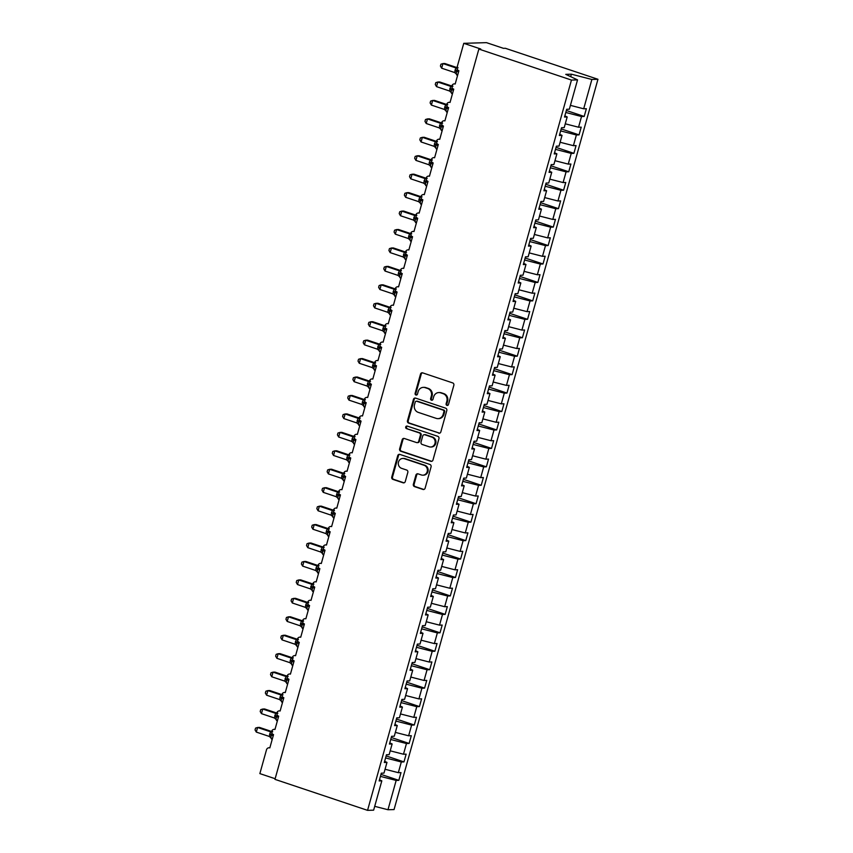 <?xml version="1.0" encoding="UTF-8"?>
<svg xmlns="http://www.w3.org/2000/svg" width="853" height="853" viewBox="0 0 853 853"><rect width="100%" height="100%" fill="white"/><g stroke="black" fill="none" stroke-linecap="round" stroke-linejoin="round"><path stroke-width="1.28" d="M446.961 405.399A1.322 1.216 -91.7 0 0 448.475 404.514L453.849 385.289A1.898 1.738 -91.7 0 0 452.687 382.912L422.672 372.868A1.898 1.738 -91.7 0 0 420.497 374.115L415.123 393.35A1.322 1.216 -91.7 0 0 416.328 395.067A1.322 1.216 -91.7 0 0 417.458 394.129L418.151 391.644A6.067 5.576 -91.7 0 1 425.103 387.635L427.609 388.478A6.067 5.576 -91.7 0 1 431.33 396.059L430.637 398.543A1.322 1.216 -91.7 0 0 431.842 400.26A1.322 1.216 -91.7 0 0 432.972 399.321L433.665 396.837A6.067 5.576 -91.7 0 1 440.617 392.828L443.123 393.67A6.067 5.576 -91.7 0 1 446.844 401.251L446.14 403.736A1.322 1.216 -91.7 0 0 446.961 405.399M447.718 405.378A1.322 1.216 -91.7 0 0 447.729 405.378A1.322 1.216 -91.7 0 1 446.897 403.714L446.14 403.736M416.69 394.992A1.322 1.216 -91.7 0 0 416.712 394.992A1.322 1.216 -91.7 0 1 415.88 393.329L415.123 393.35M432.204 400.185A1.322 1.216 -91.7 0 0 432.215 400.185A1.322 1.216 -91.7 0 1 431.394 398.522L430.637 398.543M413.364 484.259A1.898 1.738 -91.7 0 0 414.526 486.626L422.949 489.441A1.898 1.738 -91.7 0 0 425.114 488.193L431.085 466.836A1.898 1.738 -91.7 0 0 429.923 464.469L399.897 454.414A1.898 1.738 -91.7 0 0 397.722 455.662L391.762 477.03A1.898 1.738 -91.7 0 0 392.924 479.397L403.096 482.798A1.898 1.738 -91.7 0 0 405.271 481.55L407.819 472.413A1.898 1.738 -91.7 0 0 406.657 470.035L401.614 468.35A5.065 4.66 -91.7 0 1 402.819 458.445A5.065 4.66 -91.7 0 1 404.322 458.669L424.08 465.28A5.065 4.66 -91.7 0 1 422.885 475.185A5.065 4.66 -91.7 0 1 421.382 474.961L418.087 473.863A1.898 1.738 -91.7 0 0 415.912 475.11L413.364 484.259L414.121 484.237A1.898 1.738 -91.7 0 0 415.283 486.605L423.706 489.419A1.898 1.738 -91.7 0 0 423.888 489.473M571.457 80.065L367.558 810.35L373.635 810.169L381.824 780.847L379.159 780.932L381.312 773.181L383.989 773.106L386.974 762.411L384.308 762.486L386.462 754.745L389.139 754.66L392.124 743.965L389.448 744.04L391.612 736.299L394.278 736.224L397.274 725.519L394.598 725.604L396.762 717.853L399.428 717.778L402.413 707.084L399.748 707.158L401.912 699.417L404.578 699.332L407.563 688.638L404.898 688.723L407.062 680.971L409.728 680.897L412.713 670.202L410.048 670.277L412.212 662.536L414.878 662.45L417.863 651.756L415.198 651.841L417.362 644.09L420.028 644.015L423.013 633.321L420.348 633.395L422.512 625.654L425.178 625.569L428.163 614.874L425.498 614.949L427.662 607.208L430.328 607.133L433.313 596.428L430.648 596.514L432.802 588.762L435.478 588.687L438.463 577.993L435.798 578.067L437.952 570.326L440.628 570.241L443.613 559.547L440.937 559.632L443.102 551.88L445.778 551.806L448.763 541.111L446.087 541.186L448.251 533.445L450.917 533.36L453.903 522.665L451.237 522.75L453.401 514.999L456.067 514.924L459.053 504.23L456.387 504.304L458.551 496.563L461.217 496.478L464.203 485.784L461.537 485.858L463.701 478.117L466.367 478.043L469.353 467.348L466.687 467.423L468.851 459.671L471.517 459.596L474.503 448.902L471.837 448.977L474.001 441.236L476.667 441.161L479.653 430.456L476.987 430.541L479.151 422.789L481.817 422.715L484.803 412.02L482.137 412.095L484.301 404.354L486.967 404.269L489.953 393.574L487.287 393.659L489.441 385.908L492.117 385.833L495.103 375.139L492.426 375.213L494.591 367.472L497.267 367.387L500.253 356.693L497.576 356.767L499.741 349.026L502.406 348.952L505.402 338.257L502.726 338.332L504.891 330.591L507.556 330.506L510.542 319.811L507.876 319.886L510.041 312.145L512.706 312.07L515.692 301.365L513.026 301.45L515.191 293.699L517.856 293.624L520.842 282.929L518.176 283.004L520.341 275.263L523.006 275.178L525.992 264.483L523.326 264.569L525.491 256.817L528.156 256.742L531.142 246.048L528.476 246.122L530.641 238.382L533.306 238.296L536.292 227.602L533.626 227.687L535.791 219.935L538.456 219.861L541.442 209.166L538.776 209.241L540.93 201.5L543.606 201.415L546.592 190.72L543.926 190.795L546.08 183.054L548.756 182.979L551.742 172.274L549.065 172.359L551.23 164.608L553.896 164.533L556.892 153.839L554.215 153.913L556.38 146.172L559.046 146.087L562.031 135.392L559.365 135.478L561.53 127.726L564.196 127.651L567.181 116.957L564.515 117.032L566.68 109.291L569.346 109.205L577.534 79.883L571.457 80.065L478.864 49.069L480.751 49.005L463.765 43.322L457.123 67.11A2.9 2.666 -91.7 0 0 458.893 70.735L455.182 84.01A2.9 2.666 88.3 0 0 451.919 85.737A2.9 2.666 -91.7 0 0 453.743 89.17L450.043 102.445A2.9 2.666 88.3 0 0 446.769 104.183A2.9 2.666 -91.7 0 0 448.593 107.617L444.893 120.891A2.9 2.666 88.3 0 0 441.63 122.619A2.9 2.666 -91.7 0 0 443.443 126.052L439.743 139.338A2.9 2.666 88.3 0 0 436.48 141.065A2.9 2.666 -91.7 0 0 438.303 144.498L434.593 157.773A2.9 2.666 88.3 0 0 431.33 159.5A2.9 2.666 -91.7 0 0 433.153 162.934L429.443 176.219A2.9 2.666 88.3 0 0 426.18 177.946A2.9 2.666 -91.7 0 0 428.003 181.38L424.293 194.655A2.9 2.666 88.3 0 0 421.03 196.393A2.9 2.666 -91.7 0 0 422.853 199.826L419.143 213.101A2.9 2.666 88.3 0 0 415.88 214.828A2.9 2.666 -91.7 0 0 417.703 218.261L413.993 231.536A2.9 2.666 88.3 0 0 410.73 233.274A2.9 2.666 -91.7 0 0 412.553 236.707L408.843 249.982A2.9 2.666 88.3 0 0 405.58 251.71A2.9 2.666 -91.7 0 0 407.403 255.143L403.693 268.428A2.9 2.666 88.3 0 0 400.43 270.156A2.9 2.666 -91.7 0 0 402.253 273.589L398.554 286.864A2.9 2.666 88.3 0 0 395.28 288.591A2.9 2.666 -91.7 0 0 397.103 292.025L393.404 305.31A2.9 2.666 88.3 0 0 390.141 307.037A2.9 2.666 -91.7 0 0 391.954 310.471L388.254 323.745A2.9 2.666 88.3 0 0 384.991 325.483A2.9 2.666 -91.7 0 0 386.814 328.917L383.104 342.192A2.9 2.666 88.3 0 0 379.841 343.919A2.9 2.666 -91.7 0 0 381.664 347.352L377.954 360.627A2.9 2.666 88.3 0 0 374.691 362.365A2.9 2.666 -91.7 0 0 376.514 365.798L372.804 379.073A2.9 2.666 88.3 0 0 369.541 380.801A2.9 2.666 -91.7 0 0 371.364 384.234L367.654 397.509A2.9 2.666 88.3 0 0 364.391 399.247A2.9 2.666 -91.7 0 0 366.214 402.68L362.504 415.955A2.9 2.666 88.3 0 0 359.241 417.682A2.9 2.666 -91.7 0 0 361.064 421.115L357.354 434.401A2.9 2.666 88.3 0 0 354.091 436.128A2.9 2.666 -91.7 0 0 355.914 439.562L352.204 452.836A2.9 2.666 88.3 0 0 348.941 454.564A2.9 2.666 -91.7 0 0 350.764 457.997L347.064 471.282A2.9 2.666 88.3 0 0 343.791 473.01A2.9 2.666 -91.7 0 0 345.614 476.443L341.914 489.718A2.9 2.666 88.3 0 0 338.641 491.456A2.9 2.666 -91.7 0 0 340.464 494.889L336.764 508.164A2.9 2.666 88.3 0 0 333.502 509.891A2.9 2.666 -91.7 0 0 335.314 513.325L331.614 526.6A2.9 2.666 88.3 0 0 328.352 528.338A2.9 2.666 -91.7 0 0 330.175 531.771L326.464 545.046A2.9 2.666 88.3 0 0 323.202 546.773A2.9 2.666 -91.7 0 0 325.025 550.206L321.314 563.492A2.9 2.666 88.3 0 0 318.052 565.219A2.9 2.666 -91.7 0 0 319.875 568.652L316.164 581.927A2.9 2.666 88.3 0 0 312.902 583.655A2.9 2.666 -91.7 0 0 314.725 587.088L311.014 600.373A2.9 2.666 88.3 0 0 307.752 602.101A2.9 2.666 -91.7 0 0 309.575 605.534L305.864 618.809A2.9 2.666 88.3 0 0 302.602 620.547A2.9 2.666 -91.7 0 0 304.425 623.98L300.714 637.255A2.9 2.666 88.3 0 0 297.452 638.982A2.9 2.666 -91.7 0 0 299.275 642.416L295.564 655.69A2.9 2.666 88.3 0 0 292.302 657.428A2.9 2.666 -91.7 0 0 294.125 660.862L290.425 674.137A2.9 2.666 88.3 0 0 287.152 675.864A2.9 2.666 -91.7 0 0 288.975 679.297L285.275 692.583A2.9 2.666 88.3 0 0 282.012 694.31A2.9 2.666 -91.7 0 0 283.825 697.743L280.125 711.018A2.9 2.666 88.3 0 0 276.862 712.745A2.9 2.666 -91.7 0 0 278.686 716.179L274.975 729.464A2.9 2.666 88.3 0 0 271.712 731.192A2.9 2.666 -91.7 0 0 273.536 734.625L269.825 747.9A2.9 2.666 88.3 0 0 266.499 749.819L259.866 773.607L275.135 778.714M367.558 810.35L274.965 779.354L478.864 49.069M438.666 433.153A1.898 1.738 -91.7 0 0 440.841 431.895L446.801 410.538A1.898 1.738 -91.7 0 0 445.639 408.171L415.614 398.116A1.898 1.738 -91.7 0 0 413.449 399.375L407.478 420.732A1.898 1.738 -91.7 0 0 408.64 423.099L439.423 433.121A1.898 1.738 -91.7 0 0 439.604 433.175M438.943 438.687L432.972 460.044A1.898 1.738 -91.7 0 1 430.808 461.292L400.782 451.248A1.898 1.738 -91.7 0 1 399.62 448.881L402.168 439.732A1.898 1.738 -91.7 0 1 404.343 438.485L416.52 442.558A1.898 1.738 -91.7 0 0 418.695 441.31L420.39 435.243A1.898 1.738 -91.7 0 0 419.228 432.876L406.55 428.632A1.322 1.216 -91.7 0 1 406.86 426.042A1.322 1.216 -91.7 0 1 407.254 426.095L437.781 436.32A1.898 1.738 -91.7 0 1 438.943 438.687M380.982 774.375L398.831 780.346L400.995 772.605L398.33 772.679L401.315 761.985L385.577 757.933M385.055 769.267L398.33 772.679M386.132 755.929L403.981 761.9L406.145 754.159L403.48 754.233L406.465 743.539L390.727 739.498M390.205 750.821L403.48 754.233M391.282 737.482L409.131 743.464L411.295 735.712L408.63 735.798L411.615 725.103L395.867 721.052M395.355 732.386L408.63 735.798M396.432 719.047L414.281 725.018L416.445 717.277L413.78 717.352L416.765 706.657L401.017 702.616M400.505 713.94L413.78 717.352M401.582 700.601L419.431 706.583L421.595 698.831L418.919 698.916L421.915 688.222L406.167 684.17M405.655 695.504L418.919 698.916M406.732 682.165L424.581 688.136L426.745 680.395L424.069 680.47L427.054 669.776L411.317 665.724M410.805 677.058L424.069 680.47M411.882 663.719L429.731 669.701L431.885 661.949L429.219 662.035L432.204 651.329L416.467 647.288M415.955 658.612L429.219 662.035M417.032 645.284L434.881 651.255L437.035 643.514L434.369 643.588L437.354 632.894L421.617 628.842M421.094 640.176L434.369 643.588M422.182 626.838L440.02 632.809L442.185 625.068L439.519 625.142L442.504 614.448L426.767 610.407M426.244 621.73L439.519 625.142M427.321 608.392L445.17 614.373L447.335 606.622L444.669 606.707L447.654 596.012L431.917 591.961M431.394 603.295L444.669 606.707M432.471 589.956L450.32 595.927L452.485 588.186L449.819 588.261L452.804 577.566L437.067 573.525M436.544 584.849L449.819 588.261M437.621 571.51L455.47 577.492L457.634 569.74L454.969 569.825L457.954 559.131L442.217 555.079M441.694 566.413L454.969 569.825M442.771 553.075L460.62 559.046L462.784 551.305L460.119 551.379L463.104 540.685L447.367 536.633M446.844 547.967L460.119 551.379M447.921 534.628L465.77 540.61L467.934 532.858L465.269 532.944L468.254 522.239L452.506 518.197M451.994 529.532L465.269 532.944M453.071 516.193L470.92 522.164L473.084 514.423L470.408 514.498L473.404 503.803L457.656 499.751M457.144 511.086L470.408 514.498M458.221 497.747L476.07 503.718L478.234 495.977L475.558 496.051L478.544 485.357L462.806 481.316M462.294 492.639L475.558 496.051M463.371 479.311L481.22 485.282L483.384 477.531L480.708 477.616L483.694 466.922L467.956 462.87M467.444 474.204L480.708 477.616M468.521 460.865L486.37 466.836L488.524 459.095L485.858 459.17L488.844 448.475L473.106 444.434M472.583 455.758L485.858 459.17M473.671 442.419L491.52 448.401L493.674 440.649L491.008 440.734L493.994 430.04L478.256 425.988M477.733 437.322L491.008 440.734M478.81 423.984L496.659 429.955L498.824 422.214L496.158 422.288L499.144 411.594L483.406 407.542M482.883 418.876L496.158 422.288M483.96 405.538L501.809 411.519L503.974 403.768L501.308 403.853L504.294 393.148L488.556 389.107M488.033 400.441L501.308 403.853M489.11 387.102L506.959 393.073L509.124 385.332L506.458 385.407L509.444 374.712L493.706 370.66M493.183 381.995L506.458 385.407M494.26 368.656L512.109 374.627L514.274 366.886L511.608 366.961L514.594 356.266L498.856 352.225M498.333 363.549L511.608 366.961M499.41 350.22L517.259 356.191L519.424 348.45L516.758 348.525L519.744 337.831L503.995 333.779M503.483 345.113L516.758 348.525M504.56 331.774L522.409 337.745L524.574 330.004L521.908 330.079L524.894 319.385L509.145 315.343M508.633 326.667L521.908 330.079M509.71 313.328L527.559 319.31L529.724 311.558L527.047 311.644L530.044 300.949L514.295 296.897M513.783 308.232L527.047 311.644M514.86 294.893L532.709 300.864L534.874 293.123L532.197 293.197L535.183 282.503L519.445 278.451M518.933 289.785L532.197 293.197M520.01 276.447L537.859 282.428L540.013 274.677L537.347 274.762L540.333 264.057L524.595 260.016M524.083 271.35L537.347 274.762M525.16 258.011L543.009 263.982L545.163 256.241L542.497 256.316L545.483 245.621L529.745 241.57M529.223 252.904L542.497 256.316M530.31 239.565L548.148 245.547L550.313 237.795L547.647 237.88L550.633 227.175L534.895 223.134M534.373 234.458L547.647 237.88M535.449 221.13L553.298 227.101L555.463 219.36L552.797 219.434L555.783 208.74L540.045 204.688M539.522 216.022L552.797 219.434M540.599 202.683L558.448 208.654L560.613 200.913L557.947 200.988L560.933 190.294L545.195 186.253M544.672 197.576L557.947 200.988M545.749 184.237L563.598 190.219L565.763 182.467L563.097 182.553L566.083 171.858L550.345 167.806M549.822 179.141L563.097 182.553M550.899 165.802L568.748 171.773L570.913 164.032L568.247 164.107L571.233 153.412L555.484 149.36M554.972 160.695L568.247 164.107M556.049 147.356L573.898 153.337L576.063 145.586L573.397 145.671L576.383 134.977L560.634 130.925M560.122 142.259L573.397 145.671M561.199 128.92L579.048 134.891L581.213 127.15L578.537 127.225L581.533 116.53L584.198 116.456L586.363 108.704L583.687 108.789L591.875 79.468L597.953 79.286L505.349 48.28L503.462 48.333L486.466 42.65L463.765 43.322M565.272 123.813L578.537 127.225M570.422 105.367L583.687 108.789M380.427 776.379L396.165 780.42L398.831 780.346M381.824 780.847L379.478 779.749M403.981 761.9L401.315 761.985M386.974 762.411L384.628 761.302M409.131 743.464L406.465 743.539M392.124 743.965L389.778 742.867M414.281 725.018L411.615 725.103M397.274 725.519L394.928 724.421M419.431 706.583L416.765 706.657M402.413 707.084L400.078 705.985M424.581 688.136L421.915 688.222M407.563 688.638L405.228 687.539M429.731 669.701L427.054 669.776M412.713 670.202L410.378 669.104M434.881 651.255L432.204 651.329M417.863 651.756L415.528 650.658M440.02 632.809L437.354 632.894M423.013 633.321L420.678 632.212M445.17 614.373L442.504 614.448M428.163 614.874L425.828 613.776M450.32 595.927L447.654 596.012M433.313 596.428L430.978 595.33M455.47 577.492L452.804 577.566M438.463 577.993L436.118 576.895M460.62 559.046L457.954 559.131M443.613 559.547L441.268 558.448M465.77 540.61L463.104 540.685M448.763 541.111L446.418 540.013M470.92 522.164L468.254 522.239M453.903 522.665L451.568 521.567M476.07 503.718L473.404 503.803M459.053 504.23L456.718 503.131M481.22 485.282L478.544 485.357M464.203 485.784L461.868 484.685M486.37 466.836L483.694 466.922M469.353 467.348L467.017 466.239M491.52 448.401L488.844 448.475M474.503 448.902L472.167 447.804M496.659 429.955L493.994 430.04M479.653 430.456L477.317 429.358M501.809 411.519L499.144 411.594M484.803 412.02L482.467 410.922M506.959 393.073L504.294 393.148M489.953 393.574L487.607 392.476M512.109 374.627L509.444 374.712M495.103 375.139L492.757 374.041M517.259 356.191L514.594 356.266M500.253 356.693L497.907 355.594M522.409 337.745L519.744 337.831M505.402 338.257L503.057 337.148M527.559 319.31L524.894 319.385M510.542 319.811L508.207 318.713M532.709 300.864L530.044 300.949M515.692 301.365L513.357 300.267M537.859 282.428L535.183 282.503M520.842 282.929L518.507 281.831M543.009 263.982L540.333 264.057M525.992 264.483L523.657 263.385M548.148 245.547L545.483 245.621M531.142 246.048L528.807 244.95M553.298 227.101L550.633 227.175M536.292 227.602L533.957 226.503M558.448 208.654L555.783 208.74M541.442 209.166L539.096 208.057M563.598 190.219L560.933 190.294M546.592 190.72L544.246 189.622M568.748 171.773L566.083 171.858M551.742 172.274L549.396 171.176M573.898 153.337L571.233 153.412M556.892 153.839L554.546 152.74M579.048 134.891L576.383 134.977M562.031 135.392L559.696 134.294M374.702 806.33L387.976 809.742L396.165 780.42M387.976 809.742L394.054 809.572L597.953 79.286M567.181 116.957L564.846 115.859M565.784 112.479L581.533 116.53M566.349 110.474L584.198 116.456M577.534 79.883L565.763 74.35L571.361 74.19L591.875 79.468M570.678 76.663L571.361 74.19M446.897 403.714L447.601 401.23A6.067 5.576 -91.7 0 0 443.88 393.649L443.123 393.67M438.826 392.561L439.583 392.54A6.067 5.576 -91.7 0 1 441.374 392.806L443.88 393.649M423.312 387.369L424.069 387.347A6.067 5.576 -91.7 0 1 425.86 387.614L428.366 388.456A6.067 5.576 -91.7 0 1 432.087 396.037L431.394 398.522M422.491 372.814A1.898 1.738 -91.7 0 0 421.254 374.094L415.88 393.329M415.432 398.074A1.898 1.738 -91.7 0 0 414.206 399.353L408.235 420.71A1.898 1.738 -91.7 0 0 409.397 423.077L439.423 433.121M443.912 411.743A1.322 1.216 -91.7 0 0 443.091 410.09L416.744 401.262A1.322 1.216 -91.7 0 0 415.219 402.147L414.494 404.77A6.067 5.576 -91.7 0 0 418.205 412.351L436.224 418.375A6.067 5.576 -91.7 0 0 443.176 414.377L443.912 411.743L444.669 411.722A1.322 1.216 -91.7 0 0 443.848 410.069L443.091 410.09M416.349 401.209L417.106 401.187A1.322 1.216 -91.7 0 1 417.501 401.241L443.848 410.069M438.015 418.642L438.773 418.62A6.067 5.576 -91.7 0 0 443.933 414.345L443.176 414.377M444.669 411.722L443.933 414.345M404.162 438.431A1.898 1.738 -91.7 0 0 402.925 439.711L400.377 448.859A1.898 1.738 -91.7 0 0 401.539 451.226L431.565 461.27A1.898 1.738 -91.7 0 0 431.746 461.324M417.085 442.643L417.842 442.622A1.898 1.738 -91.7 0 0 419.452 441.289L421.147 435.222A1.898 1.738 -91.7 0 0 419.985 432.855L406.55 428.632M407.244 426.095A1.322 1.216 -91.7 0 0 407.307 428.611M429.155 446.791A5.065 4.66 -91.7 0 0 435.126 442.632A5.065 4.66 -91.7 0 0 431.863 437.109L424.901 434.774A1.898 1.738 -91.7 0 0 422.725 436.022L421.03 442.089A1.898 1.738 -91.7 0 0 422.192 444.456L429.155 446.791M430.658 447.015L431.415 446.993A5.065 4.66 -91.7 0 0 432.62 437.088L431.863 437.109M424.336 434.689L425.093 434.667A1.898 1.738 -91.7 0 1 425.658 434.753L432.62 437.088M417.906 473.81A1.898 1.738 -91.7 0 0 416.669 475.089L414.121 484.237M422.885 475.185L423.642 475.164A5.065 4.66 -91.7 0 0 424.837 465.258L424.08 465.28M402.819 458.445L403.576 458.424A5.065 4.66 -91.7 0 1 405.079 458.647L424.837 465.258M399.716 454.361A1.898 1.738 -91.7 0 0 398.479 455.641L392.519 477.008A1.898 1.738 -91.7 0 0 393.681 479.375L403.853 482.777A1.898 1.738 -91.7 0 0 404.034 482.83M457.027 67.6L444.85 63.527L442.952 63.58L441.662 68.197L454.638 72.537L455.843 67.899L457.709 67.845M441.662 68.197L440.415 66.054L440.926 64.21L442.952 63.58L455.843 67.899M455.107 69.871L456.323 70.447L456.238 73.891L454.638 72.537M457.336 69.36A4.148 1.546 108.5 0 0 456.867 70.703L456.718 71.257A4.148 1.546 108.5 0 0 457.027 75.149L456.238 73.891M455.928 67.92L457.901 67.941M451.877 86.046L439.7 81.973L437.802 82.027L436.512 86.633L449.488 90.983L450.693 86.345L452.559 86.281M436.512 86.633L435.265 84.49L435.776 82.656L437.802 82.027L450.693 86.345M449.957 88.307L451.173 88.883L451.088 92.327L449.488 90.983M452.197 87.806A4.148 1.546 108.5 0 0 451.717 89.149L451.568 89.704A4.148 1.546 108.5 0 0 451.877 93.585L451.088 92.327M450.779 86.366L452.751 86.388M446.727 104.482L434.55 100.409L432.652 100.462L431.373 105.079L444.338 109.419L445.554 104.78L447.42 104.727M431.373 105.079L430.115 102.936L430.626 101.091L432.652 100.462L445.554 104.78A2.122 2.101 47.3 0 0 446.705 104.78L447.729 104.802M444.808 106.753L446.023 107.329L445.938 110.773L444.338 109.419M447.047 106.241A4.148 1.546 108.5 0 0 446.567 107.595L446.418 108.15A4.148 1.546 108.5 0 0 446.727 112.031L445.938 110.773M445.629 104.802L447.601 104.823M441.577 122.928L429.4 118.855L427.502 118.908L426.223 123.514L439.188 127.865L440.404 123.216L442.27 123.163M426.223 123.514L424.965 121.382L425.476 119.537L427.502 118.908L440.404 123.227A2.122 2.101 47.3 0 0 441.555 123.227L442.579 123.248M439.658 125.199L440.873 125.775L440.798 129.219L439.188 127.865M441.897 124.687A4.148 1.546 108.5 0 0 441.427 126.031L441.268 126.585A4.148 1.546 108.5 0 0 441.577 130.477L440.798 129.219M440.479 123.248L442.451 123.269M436.427 141.374L424.25 137.29L422.352 137.344L421.073 141.961L434.038 146.3L435.254 141.662L437.12 141.609M421.073 141.961L419.815 139.817L420.326 137.973L422.352 137.344L435.254 141.662A2.122 2.101 47.3 0 0 436.405 141.673L437.429 141.683M434.508 143.635L435.723 144.21L435.648 147.654L434.038 146.3M436.747 143.123A4.148 1.546 108.5 0 0 436.278 144.477L436.118 145.031A4.148 1.546 108.5 0 0 436.427 148.912L435.648 147.654M435.329 141.694L437.301 141.705M431.277 159.81L419.1 155.736L417.213 155.79L415.923 160.396L428.888 164.746L430.104 160.108L431.97 160.044M415.923 160.396L414.665 158.263L415.176 156.419L417.213 155.79L430.104 160.108A2.122 2.101 47.3 0 0 431.255 160.108L432.279 160.129M429.358 162.081L430.573 162.656L430.498 166.1L428.888 164.746M431.597 161.569A4.148 1.546 108.5 0 0 431.128 162.912L430.968 163.467A4.148 1.546 108.5 0 0 431.277 167.359L430.498 166.1M430.179 160.129L432.162 160.151M426.127 178.256L413.95 174.172L412.063 174.236L410.773 178.842L423.738 183.182L424.954 178.544L426.82 178.49M410.773 178.842L409.515 176.699L410.037 174.865L412.063 174.236L424.954 178.544A2.122 2.101 47.3 0 0 426.105 178.554M424.208 180.516L425.423 181.092L425.348 184.536L423.738 183.182M426.447 180.015A4.148 1.546 108.5 0 0 425.978 181.358L425.818 181.913A4.148 1.546 108.5 0 0 426.127 185.794L425.348 184.536M425.029 178.576L427.012 178.586M420.977 196.691L408.8 192.618L406.913 192.671L405.623 197.288L418.588 201.628L419.804 196.99L421.67 196.926M405.623 197.288L404.365 195.145L404.887 193.3L406.913 192.671L419.804 196.99A2.122 2.101 47.3 0 0 420.966 196.99L421.979 197.011M419.068 198.962L420.273 199.538L420.198 202.982L418.588 201.628M421.297 198.45A4.148 1.546 108.5 0 0 420.828 199.794L420.668 200.348A4.148 1.546 108.5 0 0 420.987 204.24L420.198 202.982M419.879 197.011L421.862 197.032M415.827 215.137L403.65 211.064L401.763 211.117L400.473 215.724L413.449 220.074L414.654 215.436L416.52 215.372M400.473 215.724L399.215 213.581L399.737 211.747L401.763 211.117L414.654 215.436A2.122 2.101 47.3 0 0 415.816 215.436M413.918 217.398L415.123 217.973L415.048 221.417L413.449 220.074M416.147 216.897A4.148 1.546 108.5 0 0 415.678 218.24L415.528 218.794A4.148 1.546 108.5 0 0 415.837 222.676L415.048 221.417M414.729 215.457L416.712 215.478M410.688 233.573L398.5 229.5L396.613 229.553L395.323 234.17L408.299 238.509L409.504 233.871L411.37 233.818M395.323 234.17L394.075 232.027L394.587 230.182L396.613 229.553L409.504 233.871A2.122 2.101 47.3 0 0 410.666 233.871M408.768 235.844L409.973 236.42L409.898 239.864L408.299 238.509M410.997 235.332A4.148 1.546 108.5 0 0 410.528 236.686L410.378 237.23A4.148 1.546 108.5 0 0 410.688 241.122L409.898 239.864M409.579 233.893L411.562 233.914M405.538 252.019L393.35 247.946L391.463 247.999L390.173 252.605L403.149 256.956L404.354 252.317L406.22 252.253M390.173 252.605L388.925 250.473L389.437 248.628L391.463 247.999L404.354 252.317A2.122 2.101 47.3 0 0 405.516 252.317M403.618 254.29L404.834 254.866L404.748 258.31L403.149 256.956M405.847 253.778A4.148 1.546 108.5 0 0 405.378 255.122L405.228 255.676A4.148 1.546 108.5 0 0 405.538 259.568L404.748 258.31M404.439 252.339L406.412 252.36M400.388 270.465L388.211 266.381L386.313 266.435L385.023 271.051L397.999 275.391L399.204 270.753L401.07 270.7M385.023 271.051L383.775 268.908L384.287 267.064L386.313 266.435L399.204 270.753A2.122 2.101 47.3 0 0 400.366 270.764M398.468 272.725L399.684 273.301L399.599 276.745L397.999 275.391M400.707 272.214A4.148 1.546 108.5 0 0 400.228 273.568L400.078 274.122A4.148 1.546 108.5 0 0 400.388 278.003L399.599 276.745M399.289 270.785L401.262 270.796M395.238 288.9L383.061 284.827L381.163 284.881L379.873 289.487L392.849 293.837L394.065 289.188L395.931 289.135M379.873 289.487L378.625 287.354L379.137 285.51L381.163 284.881L394.065 289.199M393.318 291.172L394.534 291.747L394.449 295.191L392.849 293.837M395.557 290.66A4.148 1.546 108.5 0 0 395.078 292.003L394.928 292.558A4.148 1.546 108.5 0 0 395.238 296.449L394.449 295.191M394.139 289.22L396.112 289.242M390.088 307.347L377.911 303.263L376.013 303.327L374.734 307.933L387.699 312.273L388.915 307.634L390.781 307.581M374.734 307.933L373.475 305.79L373.987 303.945L376.013 303.327L388.915 307.634A2.122 2.101 47.3 0 0 390.066 307.645M388.168 309.607L389.384 310.183L389.309 313.627L387.699 312.273M390.407 309.106A4.148 1.546 108.5 0 0 389.938 310.449L389.778 311.004A4.148 1.546 108.5 0 0 390.088 314.885L389.309 313.627M388.989 307.666L390.962 307.677M384.938 325.782L372.761 321.709L370.863 321.762L369.584 326.379L382.549 330.719L383.765 326.081L385.631 326.017M369.584 326.379L368.325 324.236L368.837 322.391L370.863 321.762L383.765 326.081A2.122 2.101 47.3 0 0 384.916 326.081L385.94 326.102M383.018 328.053L384.234 328.629L384.159 332.073L382.549 330.719M385.257 327.541A4.148 1.546 108.5 0 0 384.788 328.885L384.628 329.439A4.148 1.546 108.5 0 0 384.938 333.331L384.159 332.073M383.839 326.102L385.812 326.123M379.788 344.228L367.611 340.144L365.713 340.208L364.434 344.815L377.399 349.165L378.615 344.516L380.481 344.463M364.434 344.815L363.175 342.671L363.687 340.837L365.713 340.208L378.615 344.527A2.122 2.101 47.3 0 0 379.766 344.527L380.79 344.537M377.868 346.489L379.084 347.064L379.009 350.508L377.399 349.165M380.107 345.987A4.148 1.546 108.5 0 0 379.638 347.331L379.478 347.885A4.148 1.546 108.5 0 0 379.788 351.767L379.009 350.508M378.689 344.548L380.662 344.569M374.638 362.664L362.461 358.591L360.574 358.644L359.284 363.261L372.249 367.6L373.465 362.962L375.331 362.909M359.284 363.261L358.025 361.118L358.537 359.273L360.574 358.644L373.465 362.962A2.122 2.101 47.3 0 0 374.616 362.962L375.64 362.983M372.718 364.935L373.934 365.51L373.859 368.954L372.249 367.6M374.957 364.423A4.148 1.546 108.5 0 0 374.488 365.777L374.328 366.321A4.148 1.546 108.5 0 0 374.638 370.213L373.859 368.954M373.539 362.983L375.523 363.005M369.488 381.11L357.311 377.037L355.424 377.09L354.134 381.696L367.099 386.046L368.315 381.398L370.181 381.344M354.134 381.696L352.875 379.564L353.398 377.719L355.424 377.09L368.315 381.408A2.122 2.101 47.3 0 0 369.477 381.408L370.49 381.43M367.579 383.37L368.784 383.957L368.709 387.401L367.099 386.046M369.807 382.869A4.148 1.546 108.5 0 0 369.338 384.213L369.178 384.767A4.148 1.546 108.5 0 0 369.488 388.659L368.709 387.401M368.389 381.43L370.373 381.451M364.338 399.556L352.161 395.472L350.274 395.525L348.984 400.142L361.96 404.482L363.165 399.844L365.031 399.79M348.984 400.142L347.725 397.999L348.248 396.155L350.274 395.525L363.165 399.844A2.122 2.101 47.3 0 0 364.327 399.854M362.429 401.816L363.634 402.392L363.559 405.836L361.96 404.482M364.657 401.305A4.148 1.546 108.5 0 0 364.188 402.659L364.039 403.213A4.148 1.546 108.5 0 0 364.348 407.094L363.559 405.836M363.239 399.876L365.223 399.886M359.188 417.991L347.011 413.918L345.124 413.972L343.834 418.578L356.81 422.928L358.015 418.29L359.881 418.226M343.834 418.578L342.586 416.445L343.098 414.601L345.124 413.972L358.015 418.29M357.279 420.262L358.484 420.838L358.409 424.282L356.81 422.928M359.508 419.751A4.148 1.546 108.5 0 0 359.038 421.094L358.889 421.649A4.148 1.546 108.5 0 0 359.198 425.54L358.409 424.282M358.089 418.311L360.073 418.333M354.048 436.437L341.861 432.354L339.974 432.418L338.684 437.024L351.66 441.364L352.865 436.725L354.731 436.672M338.684 437.024L337.436 434.881L337.948 433.036L339.974 432.418L352.865 436.725A2.122 2.101 47.3 0 0 354.027 436.736M352.129 438.698L353.345 439.274L353.259 442.718L351.66 441.364M354.358 438.197A4.148 1.546 108.5 0 0 353.888 439.54L353.739 440.095A4.148 1.546 108.5 0 0 354.048 443.976L353.259 442.718M352.95 436.757L354.923 436.768M348.898 454.873L336.722 450.8L334.824 450.853L333.534 455.47L346.51 459.81L347.715 455.171L349.581 455.107M333.534 455.47L332.286 453.327L332.798 451.482L334.824 450.853L347.715 455.171A2.122 2.101 47.3 0 0 348.877 455.171M346.979 457.144L348.195 457.72L348.109 461.164L346.51 459.81M349.218 456.632A4.148 1.546 108.5 0 0 348.738 457.976L348.589 458.53A4.148 1.546 108.5 0 0 348.898 462.422L348.109 461.164M347.8 455.193L349.773 455.214M343.748 473.319L331.572 469.235L329.674 469.299L328.384 473.905L341.36 478.245L342.565 473.618L344.431 473.554M328.384 473.905L327.136 471.762L327.648 469.928L329.674 469.299L342.565 473.618A2.122 2.101 47.3 0 0 343.727 473.618M341.829 475.579L343.045 476.155L342.959 479.599L341.36 478.245M344.068 475.078A4.148 1.546 108.5 0 0 343.588 476.422L343.439 476.976A4.148 1.546 108.5 0 0 343.748 480.857L342.959 479.599M342.65 473.639L344.623 473.66M338.598 491.754L326.422 487.681L324.524 487.735L323.244 492.352L336.21 496.691L337.425 492.053L339.291 492M323.244 492.352L321.986 490.208L322.498 488.364L324.524 487.735L337.425 492.053A2.122 2.101 47.3 0 0 338.577 492.053M336.679 494.026L337.895 494.601L337.809 498.045L336.21 496.691M338.918 493.514A4.148 1.546 108.5 0 0 338.438 494.868L338.289 495.412A4.148 1.546 108.5 0 0 338.598 499.304L337.809 498.045M337.5 492.074L339.473 492.096M333.448 510.201L321.272 506.128L319.374 506.181L318.094 510.787L331.06 515.137L332.275 510.489L334.141 510.435M318.094 510.787L316.836 508.644L317.348 506.81L319.374 506.181L332.275 510.499M331.529 512.461L332.745 513.048L332.67 516.491L331.06 515.137M333.768 511.96A4.148 1.546 108.5 0 0 333.299 513.303L333.139 513.858A4.148 1.546 108.5 0 0 333.448 517.75L332.67 516.491M332.35 510.52L334.323 510.542M328.298 528.647L316.122 524.563L314.224 524.616L312.944 529.233L325.91 533.573L327.125 528.935L328.991 528.881M312.944 529.233L311.686 527.09L312.198 525.245L314.224 524.616L327.125 528.935A2.122 2.101 47.3 0 0 328.277 528.945M326.379 530.907L327.595 531.483L327.52 534.927L325.91 533.573M328.618 530.395A4.148 1.546 108.5 0 0 328.149 531.75L327.989 532.304A4.148 1.546 108.5 0 0 328.298 536.185L327.52 534.927M327.2 528.967L329.173 528.977M323.148 547.082L310.972 543.009L309.085 543.062L307.794 547.669L320.76 552.019L321.976 547.37L323.841 547.317M307.794 547.669L306.536 545.536L307.048 543.692L309.085 543.062L321.976 547.381A2.122 2.101 47.3 0 0 323.127 547.381L324.151 547.402M321.229 549.353L322.445 549.929L322.37 553.373L320.76 552.019M323.468 548.842A4.148 1.546 108.5 0 0 322.999 550.185L322.839 550.739A4.148 1.546 108.5 0 0 323.148 554.631L322.37 553.373M322.05 547.402L324.033 547.423M317.998 565.528L305.822 561.445L303.935 561.509L302.644 566.115L315.61 570.454L316.826 565.816L318.691 565.763M302.644 566.115L301.386 563.972L301.909 562.127L303.935 561.509L316.826 565.816A2.122 2.101 47.3 0 0 317.977 565.827L319.001 565.838M316.079 567.789L317.295 568.365L317.22 571.809L315.61 570.454M318.318 567.288A4.148 1.546 108.5 0 0 317.849 568.631L317.689 569.186A4.148 1.546 108.5 0 0 317.998 573.067L317.22 571.809M316.9 565.848L318.883 565.859M312.848 583.964L300.672 579.891L298.785 579.944L297.494 584.55L310.46 588.901L311.676 584.262L313.541 584.198M297.494 584.55L296.236 582.418L296.759 580.573L298.785 579.944L311.676 584.262A2.122 2.101 47.3 0 0 312.838 584.262L313.851 584.284M310.94 586.235L312.145 586.811L312.07 590.255L310.46 588.901M313.168 585.723A4.148 1.546 108.5 0 0 312.699 587.067L312.539 587.621A4.148 1.546 108.5 0 0 312.859 591.513L312.07 590.255M311.75 584.284L313.733 584.305M307.698 602.41L295.522 598.326L293.635 598.39L292.344 602.996L305.321 607.336L306.526 602.708L308.391 602.644M292.344 602.996L291.086 600.853L291.609 599.019L293.635 598.39L306.526 602.708A2.122 2.101 47.3 0 0 307.688 602.708L308.701 602.719M305.79 604.67L306.995 605.246L306.92 608.69L305.321 607.336M308.018 604.169A4.148 1.546 108.5 0 0 307.549 605.513L307.4 606.067A4.148 1.546 108.5 0 0 307.709 609.948L306.92 608.69M306.6 602.73L308.583 602.74M302.559 620.845L290.372 616.772L288.485 616.826L287.194 621.442L300.171 625.782L301.376 621.144L303.241 621.091M287.194 621.442L285.947 619.299L286.459 617.455L288.485 616.826L301.376 621.144A2.122 2.101 47.3 0 0 302.538 621.144L303.551 621.165M300.64 623.116L301.845 623.692L301.77 627.136L300.171 625.782M302.868 622.605A4.148 1.546 108.5 0 0 302.399 623.959L302.25 624.503A4.148 1.546 108.5 0 0 302.559 628.394L301.77 627.136M301.45 621.165L303.433 621.187M297.409 639.292L285.222 635.218L283.335 635.272L282.044 639.878L295.021 644.228L296.226 639.59L298.092 639.526M282.044 639.878L280.797 637.735L281.309 635.901L283.335 635.272L296.226 639.59M295.49 641.552L296.705 642.128L296.62 645.582L295.021 644.228M297.718 641.051A4.148 1.546 108.5 0 0 297.249 642.394L297.1 642.949A4.148 1.546 108.5 0 0 297.409 646.83L296.62 645.582M296.311 639.611L298.283 639.633M292.259 657.727L280.083 653.654L278.185 653.707L276.894 658.324L289.871 662.664L291.076 658.026L292.942 657.972M276.894 658.324L275.647 656.181L276.159 654.336L278.185 653.707L291.076 658.026A2.122 2.101 47.3 0 0 292.238 658.026M290.34 659.998L291.555 660.574L291.47 664.018L289.871 662.664M292.579 659.486A4.148 1.546 108.5 0 0 292.099 660.84L291.95 661.395A4.148 1.546 108.5 0 0 292.259 665.276L291.47 664.018M291.161 658.047L293.133 658.068M287.109 676.173L274.933 672.1L273.035 672.153L271.744 676.76L284.721 681.11L285.936 676.461L287.802 676.408M271.744 676.76L270.497 674.627L271.009 672.782L273.035 672.153L285.936 676.472A2.122 2.101 47.3 0 0 287.088 676.472M285.19 678.444L286.405 679.02L286.32 682.464L284.721 681.11M287.429 677.932A4.148 1.546 108.5 0 0 286.949 679.276L286.8 679.83A4.148 1.546 108.5 0 0 287.109 683.722L286.32 682.464M286.011 676.493L287.983 676.514M281.959 694.619L269.783 690.535L267.885 690.599L266.605 695.206L279.571 699.545L280.786 694.907L282.652 694.854M266.605 695.206L265.347 693.062L265.859 691.218L267.885 690.599L280.786 694.907A2.122 2.101 47.3 0 0 281.938 694.918M280.04 696.88L281.255 697.455L281.181 700.899L279.571 699.545M282.279 696.368A4.148 1.546 108.5 0 0 281.81 697.722L281.65 698.276A4.148 1.546 108.5 0 0 281.959 702.158L281.181 700.899M280.861 694.939L282.833 694.95M276.809 713.055L264.633 708.982L262.735 709.035L261.455 713.641L274.421 717.991L275.636 713.353L277.502 713.289M261.455 713.641L260.197 711.509L260.709 709.664L262.735 709.035L275.636 713.353A2.122 2.101 47.3 0 0 276.788 713.353M274.89 715.326L276.105 715.902L276.031 719.346L274.421 717.991M277.129 714.814A4.148 1.546 108.5 0 0 276.66 716.157L276.5 716.712A4.148 1.546 108.5 0 0 276.809 720.604L276.031 719.346M275.711 713.375L277.683 713.396M271.659 731.501L259.483 727.417L257.595 727.481L256.305 732.087L269.271 736.427L270.486 731.789L272.352 731.735M256.305 732.087L255.047 729.944L255.559 728.11L257.595 727.481L270.486 731.789A2.122 2.101 47.3 0 0 271.638 731.799M269.74 733.761L270.955 734.337L270.881 737.781L269.271 736.427M271.979 733.26A4.148 1.546 108.5 0 0 271.51 734.604L271.35 735.158A4.148 1.546 108.5 0 0 271.659 739.039L270.881 737.781M270.561 731.821L272.533 731.831M447.601 401.23L446.844 401.251M441.374 392.806L440.617 392.828M432.087 396.037L431.33 396.059M428.366 388.456L427.609 388.478M425.86 387.614L425.103 387.635M421.254 374.094L420.497 374.115M409.397 423.077L408.64 423.099M408.235 420.71L407.478 420.732M414.206 399.353L413.449 399.375M417.501 401.241L416.744 401.262M431.565 461.27L430.808 461.292M401.539 451.226L400.782 451.248M400.377 448.859L399.62 448.881M402.925 439.711L402.168 439.732M419.452 441.289L418.695 441.31M421.147 435.222L420.39 435.243M419.985 432.855L419.228 432.876M425.658 434.753L424.901 434.774M416.669 475.089L415.912 475.11M405.079 458.647L404.322 458.669M403.853 482.777L403.096 482.798M393.681 479.375L392.924 479.397M392.519 477.008L391.762 477.03M398.479 455.641L397.722 455.662M423.706 489.419L422.949 489.441M415.283 486.605L414.526 486.626M456.323 70.447L458.722 71.332M454.948 70.426L458.573 71.887M457.603 75.341L457.027 75.149A4.148 1.546 108.5 0 0 457.24 75.181M457.005 67.899A2.122 2.101 47.3 0 1 455.854 67.899M451.173 88.883L453.583 89.768M449.798 88.861L453.423 90.322M452.453 93.787L451.877 93.585A4.148 1.546 108.5 0 0 452.09 93.617M451.855 86.345A2.122 2.101 47.3 0 1 450.704 86.334M446.023 107.329L448.433 108.214M444.658 107.307L448.273 108.768M447.313 112.223L446.727 112.031A4.148 1.546 108.5 0 0 446.94 112.063M440.873 125.775L443.283 126.66M439.508 125.743L443.123 127.204M442.163 130.669L441.577 130.477A4.148 1.546 108.5 0 0 441.79 130.498M435.723 144.21L438.133 145.095M434.358 144.189L437.973 145.65M437.013 149.104L436.427 148.912A4.148 1.546 108.5 0 0 436.64 148.944M430.573 162.656L432.983 163.541M429.208 162.635L432.823 164.096M431.863 167.551L431.277 167.359A4.148 1.546 108.5 0 0 431.49 167.391M425.423 181.092L427.833 181.977M424.058 181.071L427.684 182.531M426.713 185.997L426.127 185.794A4.148 1.546 108.5 0 0 426.34 185.826M420.273 199.538L422.683 200.423M418.908 199.517L422.534 200.977M421.563 204.432L420.987 204.24A4.148 1.546 108.5 0 0 421.19 204.272M415.123 217.973L417.533 218.858M413.758 217.952L417.384 219.413M416.413 222.878L415.837 222.676A4.148 1.546 108.5 0 0 416.04 222.708M409.973 236.42L412.383 237.305M408.608 236.398L412.234 237.859M411.263 241.314L410.688 241.122A4.148 1.546 108.5 0 0 410.89 241.154M404.834 254.866L407.233 255.74M403.458 254.834L407.084 256.295M406.113 259.76L405.538 259.568A4.148 1.546 108.5 0 0 405.751 259.589M399.684 273.301L402.094 274.186M398.308 273.28L401.934 274.741M400.963 278.195L400.388 278.003A4.148 1.546 108.5 0 0 400.601 278.035M394.534 291.747L396.944 292.632M393.169 291.726L396.784 293.187M395.824 296.641L395.238 296.449A4.148 1.546 108.5 0 0 395.451 296.481M395.216 289.199A2.122 2.101 47.3 0 1 394.065 289.188M389.384 310.183L391.794 311.068M388.019 310.161L391.634 311.622M390.674 315.088L390.088 314.885A4.148 1.546 108.5 0 0 390.301 314.917M384.234 328.629L386.644 329.514M382.869 328.608L386.484 330.068M385.524 333.523L384.938 333.331A4.148 1.546 108.5 0 0 385.151 333.363M379.084 347.064L381.494 347.949M377.719 347.043L381.334 348.504M380.374 351.969L379.788 351.767A4.148 1.546 108.5 0 0 380.001 351.799M373.934 365.51L376.344 366.395M372.569 365.489L376.194 366.95M375.224 370.405L374.638 370.213A4.148 1.546 108.5 0 0 374.851 370.245M368.784 383.957L371.194 384.831M367.419 383.925L371.044 385.385M370.074 388.851L369.488 388.659A4.148 1.546 108.5 0 0 369.701 388.68M363.634 402.392L366.044 403.277M362.269 402.371L365.894 403.832M364.924 407.286L364.348 407.094A4.148 1.546 108.5 0 0 364.551 407.126M358.484 420.838L360.894 421.723M357.119 420.817L360.744 422.267M359.774 425.732L359.198 425.54A4.148 1.546 108.5 0 0 359.401 425.562M360.03 417.821L359.156 418.269A2.122 2.101 47.3 0 1 358.025 418.279M353.345 439.274L355.744 440.159M351.969 439.252L355.594 440.713M354.624 444.178L354.048 443.976A4.148 1.546 108.5 0 0 354.262 444.008M348.195 457.72L350.594 458.605M346.819 457.698L350.444 459.159M349.474 462.614L348.898 462.422A4.148 1.546 108.5 0 0 349.112 462.454M343.045 476.155L345.454 477.04M341.68 476.134L345.294 477.595M344.335 481.06L343.748 480.857A4.148 1.546 108.5 0 0 343.962 480.889M337.895 494.601L340.304 495.486M336.53 494.58L340.144 496.041M339.185 499.495L338.598 499.304A4.148 1.546 108.5 0 0 338.812 499.336M332.745 513.048L335.154 513.922M331.38 513.016L334.994 514.476M334.035 517.942L333.448 517.75A4.148 1.546 108.5 0 0 333.662 517.771M333.427 510.499A2.122 2.101 47.3 0 1 332.275 510.489M327.595 531.483L330.004 532.368M326.23 531.462L329.844 532.922M328.885 536.377L328.298 536.185A4.148 1.546 108.5 0 0 328.512 536.217M322.445 549.929L324.854 550.814M321.08 549.897L324.694 551.358M323.735 554.823L323.148 554.631A4.148 1.546 108.5 0 0 323.362 554.653M317.295 568.365L319.704 569.25M315.93 568.343L319.555 569.804M318.585 573.259L317.998 573.067A4.148 1.546 108.5 0 0 318.212 573.099M312.145 586.811L314.554 587.696M310.78 586.789L314.405 588.25M313.435 591.705L312.859 591.513A4.148 1.546 108.5 0 0 313.062 591.545M306.995 605.246L309.404 606.131M305.63 605.225L309.255 606.686M308.285 610.151L307.709 609.948A4.148 1.546 108.5 0 0 307.912 609.98M301.845 623.692L304.254 624.577M300.48 623.671L304.105 625.132M303.135 628.586L302.559 628.394A4.148 1.546 108.5 0 0 302.762 628.426M296.705 642.128L299.104 643.013M295.33 642.106L298.955 643.567M297.985 647.032L297.409 646.83A4.148 1.546 108.5 0 0 297.622 646.862M298.241 639.11L297.377 639.569A2.122 2.101 47.3 0 1 296.236 639.579M291.555 660.574L293.965 661.459M290.18 660.553L293.805 662.013M292.835 665.468L292.259 665.276A4.148 1.546 108.5 0 0 292.472 665.308M286.405 679.02L288.815 679.905M285.041 678.988L288.655 680.449M287.696 683.914L287.109 683.722A4.148 1.546 108.5 0 0 287.322 683.743M281.255 697.455L283.665 698.34M279.891 697.434L283.505 698.895M282.546 702.35L281.959 702.158A4.148 1.546 108.5 0 0 282.172 702.19M276.105 715.902L278.515 716.787M274.741 715.88L278.355 717.341M277.396 720.796L276.809 720.604A4.148 1.546 108.5 0 0 277.022 720.636M270.955 734.337L273.365 735.222M269.591 734.316L273.205 735.776M272.246 739.242L271.659 739.039A4.148 1.546 108.5 0 0 271.872 739.071M455.235 83.85L454.329 83.882M450.085 102.296L449.179 102.317M444.935 120.742L444.029 120.763M439.785 139.178L438.879 139.21M434.635 157.624L433.729 157.645M429.486 176.059L428.59 176.091M424.336 194.505L423.44 194.527M419.186 212.941L418.29 212.973M414.036 231.387L413.14 231.408M408.886 249.822L407.99 249.854M403.736 268.268L402.84 268.3M398.596 286.715L397.69 286.736M393.446 305.15L392.54 305.182M388.296 323.596L387.39 323.618M383.146 342.032L382.24 342.064M377.996 360.478L377.09 360.499M372.846 378.913L371.951 378.945M367.696 397.359L366.801 397.391M362.546 415.806L361.651 415.827M357.396 434.241L356.501 434.273M352.246 452.687L351.351 452.708M347.107 471.123L346.201 471.155M341.957 489.569L341.051 489.59M336.807 508.004L335.901 508.036M331.657 526.45L330.751 526.482M326.507 544.896L325.601 544.918M321.357 563.332L320.461 563.364M316.207 581.778L315.311 581.799M311.057 600.213L310.161 600.245M305.907 618.66L305.011 618.681M300.757 637.095L299.861 637.127M295.618 655.541L294.711 655.562M290.468 673.987L289.562 674.009M285.318 692.423L284.412 692.455M280.168 710.869L279.262 710.89M275.018 729.304L274.112 729.336M269.868 747.75L268.962 747.772M457.858 67.43L456.995 67.877L458.018 67.92M452.708 85.865L451.845 86.324L452.879 86.356M447.558 104.311L446.695 104.759M442.408 122.757L441.545 123.205M437.258 141.193L436.395 141.641M432.108 159.639L431.245 160.087M426.958 178.074L426.095 178.533L427.129 178.565M421.808 196.521L420.945 196.968M416.669 214.956L415.795 215.414L416.829 215.446M411.519 233.402L410.656 233.85L411.679 233.893M406.369 251.848L405.506 252.296L406.529 252.339M401.219 270.284L400.356 270.732L401.379 270.774M396.069 288.73L395.206 289.178L396.24 289.22M390.919 307.165L390.056 307.613L391.09 307.656M385.769 325.611L384.906 326.059M380.619 344.047L379.756 344.505M375.469 362.493L374.606 362.941M370.319 380.939L369.456 381.387M365.18 399.375L364.306 399.822L365.34 399.865M359.156 418.269L360.19 418.311M354.88 436.256L354.016 436.704L355.04 436.747M349.73 454.702L348.866 455.15L349.89 455.193M344.58 473.138L343.716 473.596L344.751 473.628M339.43 491.584L338.566 492.032L339.601 492.074M334.28 510.019L333.416 510.478L334.451 510.52M329.13 528.465L328.266 528.913L329.301 528.956M323.98 546.912L323.116 547.359M318.83 565.347L317.966 565.795M313.68 583.793L312.816 584.241M308.541 602.229L307.666 602.687M303.391 620.675L302.527 621.123M297.377 639.569L298.401 639.611M293.091 657.556L292.227 658.004L293.261 658.047M287.941 676.002L287.077 676.45L288.111 676.493M282.791 694.438L281.927 694.886L282.961 694.928M277.641 712.884L276.777 713.332L277.811 713.375M272.491 731.32L271.627 731.778L272.661 731.81"/></g></svg>
